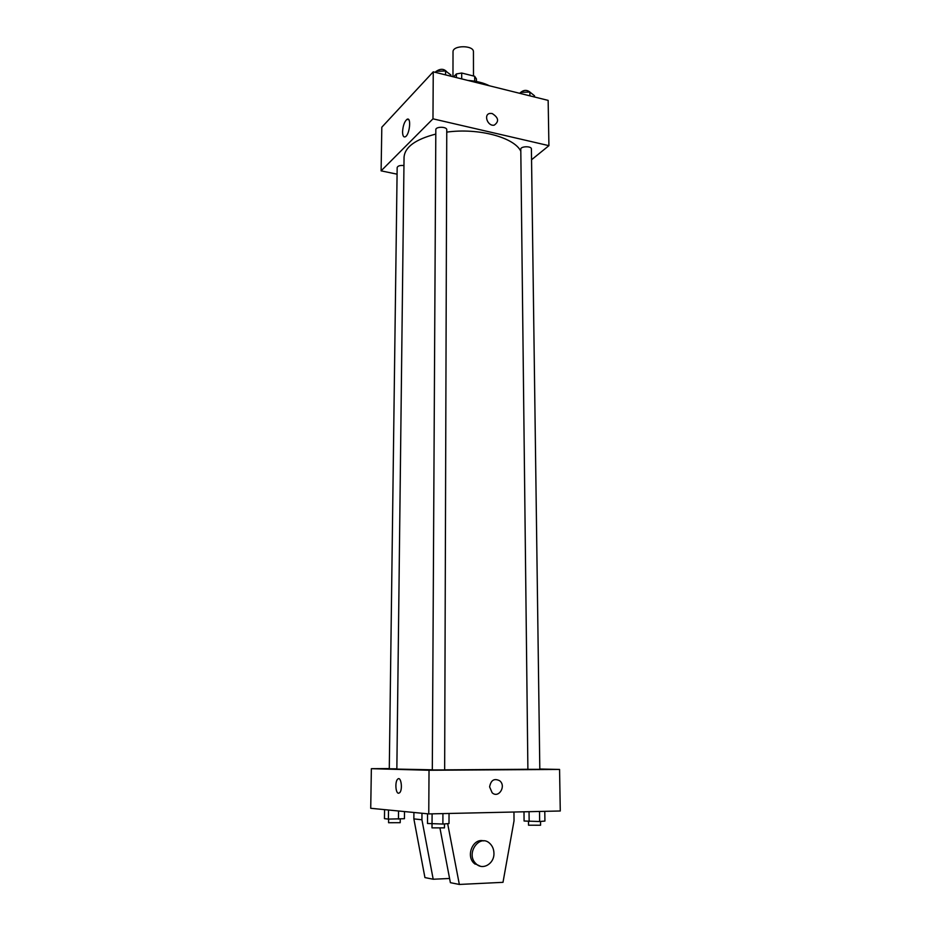 <?xml version="1.0" encoding="UTF-8"?>
<svg xmlns="http://www.w3.org/2000/svg" width="931" height="931" viewBox="0 0 931 931"><rect width="100%" height="100%" fill="white"/><g stroke="black" fill="none" stroke-linecap="round" stroke-linejoin="round"><path stroke-width="1.4" d="M473.495 75.981L473.448 51.892C473.96 45.037 452.501 45.037 453.025 51.892L452.966 76.726M453.56 76.877L456.399 73.933L461.695 73.025L474.682 76.284L476.416 78.937L476.428 81.497M456.388 77.576L456.399 73.933M474.694 81.195L474.682 76.284M461.695 78.891L461.695 73.025M467.862 80.427C476.346 81.02 483.538 82.801 489.438 85.792M397.083 174.178L381.105 170.85L381.815 127.21L433.252 71.827L548.15 100.385L548.918 145.667L531.543 159.76M520.813 151.276C514.366 137.404 478.383 127.687 446.752 132.121M435.801 134.076C415.435 139.359 404.845 147.075 404.054 157.223L396.85 769.087L432.31 769.797M381.105 170.85L432.973 118.831L548.918 145.667M446.764 129.781C447.043 126.523 435.568 126.418 435.824 129.688L432.31 769.925L444.657 769.925L446.764 129.781M531.403 148.96C531.624 145.888 520.487 146.155 520.79 149.204L527.889 769.332L539.817 769.343L531.403 148.96M396.85 768.843L389.286 768.773L397.165 167.545C397.793 165.858 400.062 165.194 403.949 165.567M432.973 118.831L433.252 71.827M402.564 131.76C402.972 125.697 404.45 121.565 406.987 119.343C411.514 116.41 409.78 134.692 405.334 136.776C403.554 137.474 402.634 135.798 402.564 131.76M492.092 113.489C498.574 117.574 499.295 121.461 494.256 125.138C487.739 126.639 483.201 114.466 489.881 113.431L492.092 113.489C498.574 117.585 499.295 121.461 494.256 125.138C487.739 126.639 483.201 114.466 489.881 113.431L492.092 113.489M527.889 769.274L444.657 769.856M389.286 768.575L371.364 768.68L429.028 770.263L559.566 769.437L539.817 769.018M371.364 768.68L370.724 808.294L428.76 813.915L560.276 810.994L559.566 769.437M489.613 786.881C490.905 780.097 494.268 778.06 499.703 780.772C506.534 786.078 498.585 798.81 492.15 792.77L489.613 786.881C490.905 780.097 494.268 778.06 499.703 780.772L499.703 780.772C506.534 786.078 498.585 798.81 492.15 792.77M428.76 813.915L429.028 770.263M398.538 793.235C395.524 793.387 394.849 781.295 397.746 779.119C401.086 775.732 402.995 790.093 399.539 792.84L398.538 793.235L399.539 792.84C402.995 790.093 401.098 775.732 397.746 779.119C394.86 781.295 395.524 793.387 398.538 793.235M475.997 863.7L474.996 864.131M447.66 823.667L459.344 884.45L450.383 882.669L439.979 828.194M444.017 849.328L445.204 855.542M421.976 813.252L421.929 819.769L433.194 879.236L449.592 878.48M413.923 812.472L413.864 818.896L424.932 877.584L433.194 879.236M483.608 840.902C473.204 837.795 465.523 855.624 474.077 863.316L480.326 866.214M459.344 884.45L502.996 882.332L514.028 820.805L513.959 812.03M493.942 853.285C494.408 863.793 482.479 870.741 475.916 863.619C465.139 853.68 479.779 833.129 489.985 843.602C492.522 846.104 493.849 849.328 493.942 853.285M421.929 819.769L413.864 818.896M435.219 72.315L436.174 71.291L445.577 70.977L450.872 74.957L450.872 76.202M445.565 74.887L445.577 70.977M436.174 72.548L436.174 71.291M446.95 72.013C444.122 68.685 440.572 68.44 436.29 71.291M519.673 93.309L520.72 92.344L529.855 92.053L534.522 95.788L534.545 97.01M529.914 95.858L529.855 92.053M520.732 93.577L520.72 92.344M530.635 92.681C527.202 89.562 523.711 89.632 520.15 92.867M384.573 809.633L384.456 818.652L388.402 819.094L404.438 818.71L404.508 811.564M398.456 819.129L398.549 810.982M388.402 819.094L388.518 810.017M400.249 819.001L400.202 822.701L388.576 822.725L388.623 819.094M427.562 813.799L427.504 823.493L442.888 824.04L449.01 823.563L449.033 813.461M442.888 824.04L442.923 813.601M444.471 823.912L444.459 827.857L431.996 827.868L432.112 813.845M523.99 811.797L524.083 821.014L539.643 821.526L544.926 821.072L544.786 811.343M539.643 821.526L539.515 811.46M529.157 821.491L529.041 811.692M540.527 821.445L540.574 825.238L528.529 825.203L528.494 821.421M408.814 119.762L406.987 119.343M475.916 863.619L474.077 863.316"/></g></svg>
